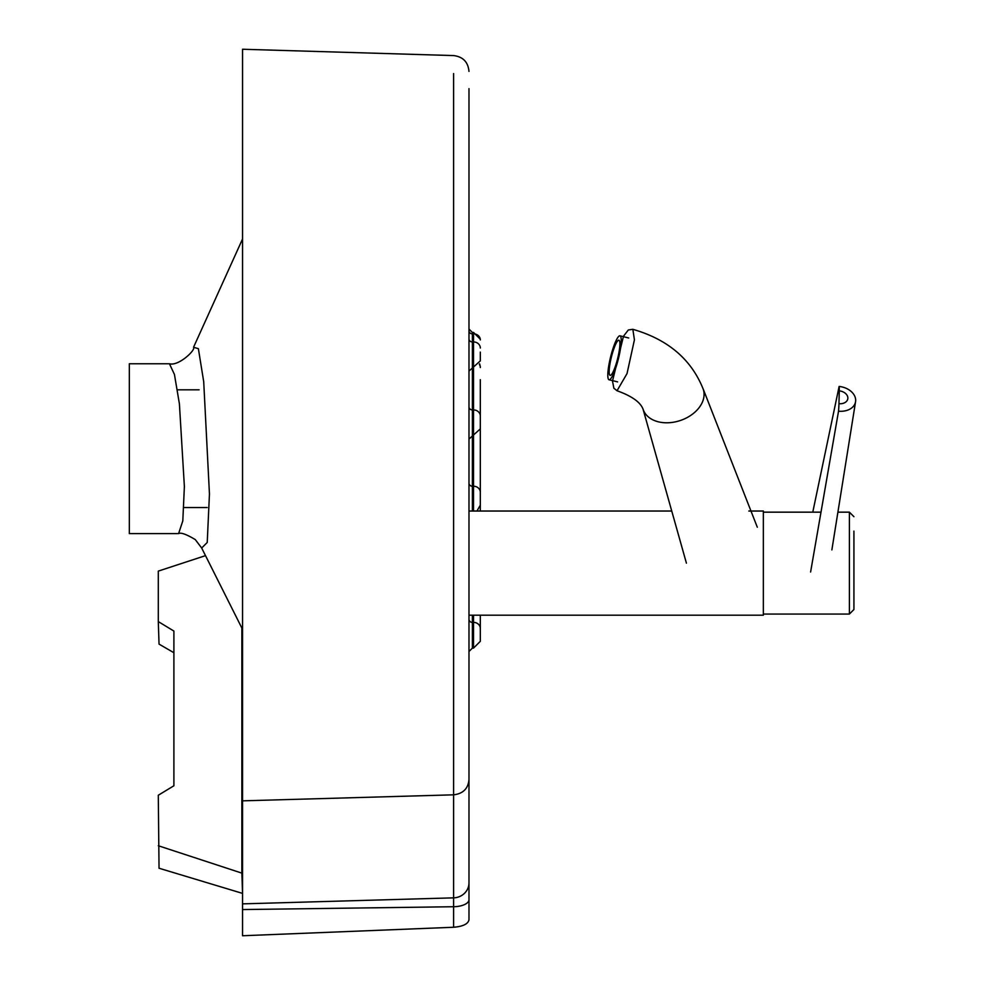 <?xml version="1.0" encoding="UTF-8"?>
<svg xmlns="http://www.w3.org/2000/svg" width="985" height="985" viewBox="0 0 985 985"><rect width="100%" height="100%" fill="white"/><g stroke="black" fill="none" stroke-linecap="round" stroke-linejoin="round"><path stroke-width="1.48" d="M169.445 363.773L129.331 363.773L129.331 533.599L178.58 533.599L182.804 520.905L184.38 486.553L179.405 403.875L174.444 374.46L169.445 363.773C178.63 366.383 195.966 349.884 193.552 347.249L198.379 348.678L203.71 381.712L209.448 494.002L207.232 542.464L201.679 548.017L242.544 629.415M468.983 88.662L468.983 919.781L468.983 615.194L763.35 615.194L763.35 511.03L748.846 511.03M671.745 511.03L468.983 511.03L468.983 444.974M468.983 779.751C468.109 788.702 462.987 793.725 453.605 794.821L453.605 73.567M468.983 919.781C468.097 923.992 462.962 926.479 453.605 927.254L242.544 935.75L242.544 49.25L453.605 55.579C462.987 56.736 468.109 62.018 468.983 71.425M480.311 379.705L480.311 504.468M480.311 511.03L480.311 492.303A6.796 6.082 180 0 0 473.514 486.221L473.514 409.932A6.796 6.082 180 0 1 480.311 416.015L480.311 428.179M480.311 352.101L480.311 360.178M480.311 615.194L480.311 640.607M468.983 882.819A15.846 15.034 180 0 1 453.605 897.852L453.605 794.821L242.544 800.842M241.867 628.405L241.867 873.129L242.544 893.395L159.041 868.241L158.29 795.24L173.902 785.771L173.902 631.065L158.29 621.597L158.29 571.115L204.548 555.946M241.867 873.129L158.29 845.733M173.902 652.735L159.041 644.116L158.29 621.597M853.921 531.112L853.921 609.53L853.921 531.112M612.399 380.592L613.889 388.262L617.041 390.75C631.89 396.068 640.595 402.286 643.143 409.403A31.705 22.36 -18.6 0 0 675.882 421.752A31.705 22.36 -18.6 0 0 704.029 395.711A31.705 22.36 -18.6 0 0 703.241 389.223A31.705 22.36 -18.6 0 0 702.982 388.496M617.041 390.75L627.026 373.586L634.426 339.825L632.838 329.31C667.916 339.406 691.384 359.377 703.241 389.223M831.869 549.913L855.559 401.72A16.979 12.288 -169.3 0 0 855.669 400.526A16.979 12.288 -169.3 0 0 839.121 386.452A15.846 1.293 95.8 0 1 839.269 390.86A8.816 6.378 -169.3 0 1 847.863 398.162A8.816 6.378 -169.3 0 1 838.961 403.69A15.846 1.293 95.8 0 1 838.53 411.176L810.606 572.014M855.559 401.72A16.979 12.288 -169.3 0 1 838.53 411.176M838.961 403.69L839.269 390.86M839.121 386.452L812.773 512.163M621.129 338.397A22.643 4.002 104 0 1 617.102 363.613A22.643 4.002 104 0 1 609.05 379.767A22.643 4.002 104 0 1 607.905 377.181A22.643 4.002 104 0 1 611.944 351.965A22.643 4.002 104 0 1 619.984 335.811A22.643 4.002 104 0 1 621.129 338.397M619.811 342.275A18.112 3.201 104 0 1 616.585 362.443A18.112 3.201 104 0 1 610.146 375.371A18.112 3.201 104 0 1 609.235 373.303A18.112 3.201 104 0 1 612.461 353.135A18.112 3.201 104 0 1 618.9 340.207A18.112 3.201 104 0 1 619.811 342.275M468.983 899.674A15.846 7.067 180 0 1 453.605 906.729L453.605 897.852L242.544 903.861M453.605 927.254L453.605 906.729L242.544 909.561M473.514 511.03L473.514 486.221L472.381 486.221A3.398 3.041 0 0 1 468.983 483.179M468.983 330.825A3.398 3.041 0 0 0 472.381 333.853L473.514 333.853L473.514 332.438L472.381 332.438L472.381 511.03M479.326 364.401A6.796 6.082 0 0 1 480.311 367.54M468.983 406.891A3.398 3.041 0 0 0 472.381 409.932L473.514 409.932L473.514 333.853A6.796 6.082 0 0 1 480.311 339.936M480.311 348.013A6.796 6.082 180 0 0 473.514 341.943L472.381 341.943A3.398 3.041 0 0 1 468.983 338.902M480.311 628.442A6.796 6.082 180 0 0 473.514 622.372L473.514 615.194M480.311 641.321L473.514 648.118L473.514 622.372L472.381 622.372L472.381 648.118L468.983 651.516M468.983 619.331A3.398 3.041 180 0 0 472.381 622.372L472.381 615.194M837.903 512.163L849.39 512.163L849.39 614.061L853.921 609.53M623.394 336.661L612.608 380.653M178.58 533.599C180.895 532.294 186.46 534.301 195.289 539.595L201.679 548.017M193.565 347.225L242.544 238.986M177.448 389.814L199.13 389.814M207.182 507.558L183.9 507.558M476.949 511.03L480.311 505.182M479.621 363.859L480.311 366.826M468.983 439.076L480.311 428.881M472.381 332.438L468.983 329.039M473.514 332.438L480.311 339.222M468.983 371.074L480.311 360.892M473.514 648.118L472.381 648.118M763.35 614.061L849.39 614.061M849.39 512.163L853.921 516.694M763.35 512.163L820.997 512.163M643.045 409.132L686.422 563.149M623.197 336.611L628.319 329.975L632.838 329.31M703.118 388.829L757.305 527.209M617.607 381.897L609.05 379.767M628.738 337.99L619.984 335.811"/></g></svg>

